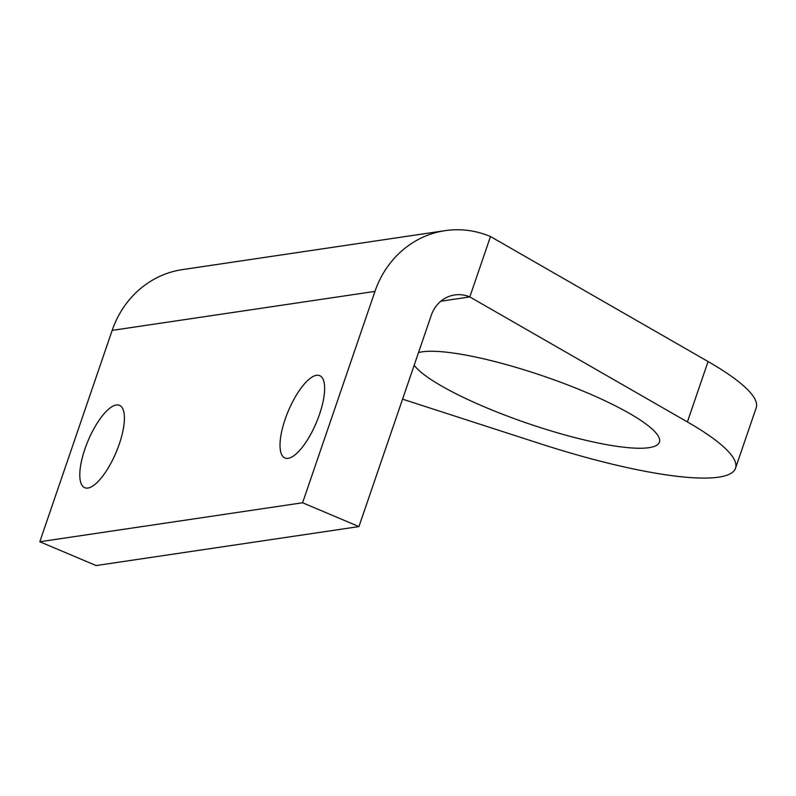 <?xml version="1.0" encoding="UTF-8"?>
<svg xmlns="http://www.w3.org/2000/svg" width="796" height="796" viewBox="0 0 796 796"><rect width="100%" height="100%" fill="white"/><g stroke="black" fill="none" stroke-linecap="round" stroke-linejoin="round"><path stroke-width="1.19" d="M119.31 443.969A44.705 15.174 -67.1 0 0 119.499 405.343A44.705 15.174 -67.1 0 0 84.893 449.073A44.705 15.174 -67.1 0 0 84.694 487.689A44.705 15.174 -67.1 0 0 119.31 443.969M319.534 414.268A44.705 15.174 -67.1 0 0 319.723 375.642A44.705 15.174 -67.1 0 0 285.117 419.373A44.705 15.174 -67.1 0 0 284.918 457.999A44.705 15.174 -67.1 0 0 319.534 414.268M414.169 365.255A130.862 24.915 -161.1 0 0 485.222 407.224A130.862 24.915 -161.1 0 0 659.396 442.148A130.862 24.915 -161.1 0 0 585.965 392.289A130.862 24.915 -161.1 0 0 418.497 352.598M358.936 526.584L302.589 502.764L39.8 541.748L96.137 565.558L358.936 526.584L431.303 315.216A32.507 29.95 -98.4 0 1 454.695 294.958A32.507 29.95 -98.4 0 1 469.809 296.918L687.396 421.93L708.072 361.543L490.485 236.531L469.809 296.918L440.815 301.226M402.557 399.164L540.325 443.75A211.318 40.238 -161.1 0 0 735.524 468.207A211.318 40.238 -161.1 0 0 687.396 421.93M735.524 468.207L756.2 407.821A211.318 40.238 -161.1 0 0 708.072 361.543M302.589 502.764L374.966 291.396A97.53 89.849 -98.4 0 1 445.163 230.641A97.53 89.849 -98.4 0 1 490.485 236.531M39.8 541.748L112.166 330.38A97.53 89.849 -98.4 0 1 182.364 269.615L445.163 230.641M374.966 291.396L112.166 330.38"/></g></svg>
